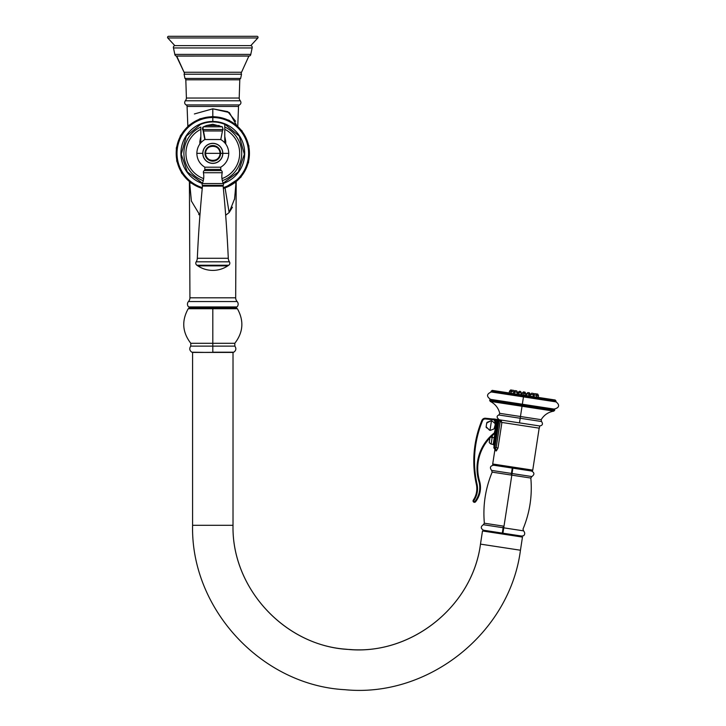 <?xml version="1.0" encoding="UTF-8"?>
<svg xmlns="http://www.w3.org/2000/svg" width="726" height="726" viewBox="0 0 726 726"><rect width="100%" height="100%" fill="white"/><g stroke="black" fill="none" stroke-linecap="round" stroke-linejoin="round"><path stroke-width="1.09" d="M168.632 36.3L256.977 36.3A1.062 1.062 -90 0 1 257.857 37.961A1.062 1.062 90 0 0 256.977 36.3L168.632 36.3A1.062 1.062 90 0 0 167.751 37.961L174.83 45.629L167.751 37.961L257.857 37.961L250.779 45.629L257.857 37.961L167.751 37.961A1.062 1.062 -90 0 1 168.632 36.3M250.779 45.629L174.83 45.629L250.779 45.629A1.77 1.77 0 0 1 252.131 47.961L173.478 47.961A1.77 1.77 0 0 1 174.83 45.629A1.77 1.77 0 0 0 173.478 47.961L252.131 47.961L250.779 54.396L174.83 54.396L173.478 47.961L174.83 54.396A1.77 1.77 0 0 0 176.382 56.02L184.068 72.246L176.727 56.065L249.236 56.02A1.77 1.77 0 0 0 250.779 54.396L252.131 47.961A1.77 1.77 0 0 0 250.779 45.629M241.54 72.246L248.882 56.065L241.54 72.246L184.068 72.246A1.77 1.77 90 0 1 184.086 74.215L241.522 74.215A1.77 1.77 90 0 1 241.54 72.246L184.068 72.246A1.77 1.77 -90 0 1 184.086 74.215L241.522 74.215L240.651 78.444L184.958 78.444L184.086 74.215L184.958 78.444A1.77 1.77 90 0 1 185.82 79.806A1.77 1.77 -90 0 0 184.958 78.444L240.651 78.444L241.522 74.215A1.77 1.77 -90 0 1 241.54 72.246M248.882 56.065L176.382 56.02L248.882 56.065M249.236 56.02L176.382 56.02A1.77 1.77 0 0 1 174.83 54.396L250.779 54.396A1.77 1.77 0 0 1 249.236 56.02M240.651 78.444A1.77 1.77 -90 0 0 239.789 79.806L239.208 98.037L239.789 79.806A1.77 1.77 90 0 1 240.651 78.444M185.82 79.806L186.4 98.037L185.82 79.806L239.789 79.806L185.82 79.806M239.208 98.037L186.4 98.037A4.256 4.256 90 0 1 185.293 100.787L240.315 100.787A4.256 4.256 90 0 1 239.208 98.037L186.4 98.037A4.256 4.256 -90 0 1 185.293 100.787L240.315 100.787C241.35 102.502 241.068 103.891 239.48 104.934L186.128 104.934C184.54 103.891 184.268 102.502 185.293 100.787C184.268 102.502 184.54 103.891 186.128 104.934A1.77 1.77 90 0 1 187.081 106.441A1.77 1.77 -90 0 0 186.128 104.934L239.48 104.934C241.068 103.891 241.35 102.502 240.315 100.787A4.256 4.256 -90 0 1 239.208 98.037M239.48 104.934A1.77 1.77 -90 0 0 238.527 106.441L237.765 126.188L238.527 106.441A1.77 1.77 90 0 1 239.48 104.934M235.678 297.805L236.195 181.872L235.678 297.805A5.672 5.672 90 0 0 237.139 301.544A5.672 5.672 -90 0 1 235.678 297.805L189.931 297.805A5.672 5.672 -90 0 1 188.47 301.544A5.672 5.672 90 0 0 189.931 297.805L189.413 181.872L189.931 297.805L235.678 297.805M187.081 106.441L187.843 126.188L187.081 106.441L238.527 106.441L187.081 106.441M188.47 301.544L237.139 301.544A3.902 3.902 90 0 1 236.994 306.935L188.615 306.935A3.902 3.902 90 0 1 188.47 301.544L237.139 301.544A3.902 3.902 -90 0 1 236.994 306.935A2.84 2.84 0 0 1 234.997 307.751A2.84 2.84 0 0 0 236.994 306.935L188.615 306.935A2.84 2.84 0 0 0 190.611 307.751A2.84 2.84 0 0 1 188.615 306.935A3.902 3.902 -90 0 1 188.47 301.544M236.032 182.008L234.643 198.679L229.144 212.546L225.096 188.134L229.144 212.546L225.677 215.25L229.144 212.546L232.429 207.228M234.498 199.532L235.914 184.504M235.605 121.269L227.737 111.641L212.809 108.818L194.396 113.955L212.745 108.818L212.809 116.741L212.809 108.818L229.334 112.539L236.422 125.008M198.706 214.479L199.931 215.25L191.392 201.057L189.586 182.017M223.363 188.406A36.609 36.609 0 0 0 212.809 116.741L212.809 117.53A35.828 35.828 0 0 0 202.327 187.607A35.828 35.828 0 0 1 212.809 117.53L212.809 116.741A36.609 36.609 0 0 0 202.255 188.406A36.609 36.609 0 0 1 212.809 116.741A36.609 36.609 0 0 1 223.363 188.406M223.281 187.607A35.828 35.828 0 0 0 212.809 117.53L212.809 121.46A31.89 31.89 0 0 0 202.327 183.469A31.89 31.89 0 0 1 212.809 121.46L212.809 117.53A35.828 35.828 0 0 1 223.281 187.607M200.83 124.318A31.399 31.399 0 0 1 212.809 121.95A31.399 31.399 0 0 0 200.83 124.318M224.779 124.318A31.399 31.399 0 0 0 212.809 121.95A31.399 31.399 0 0 1 224.779 124.318M200.83 136.415L200.83 127.041A28.904 28.904 0 0 0 203.271 180.638A28.904 28.904 0 0 1 200.83 127.041L200.83 136.415L199.868 141.316L200.83 141.561L200.83 136.415L199.868 141.316L199.868 144.002L199.868 141.316L200.83 141.561L200.83 142.795L200.83 136.415M225.741 144.002L224.779 136.415L224.779 129.31A26.862 26.862 0 0 1 221.965 178.605A26.862 26.862 0 0 0 224.779 129.31L224.779 141.561L225.741 141.316L225.741 144.002M203.643 178.605A26.862 26.862 0 0 1 200.83 129.31A26.862 26.862 0 0 0 203.643 178.605M224.779 142.795L224.779 141.561L224.779 142.795M224.779 124.219L224.779 129.31L224.779 124.219M223.281 183.469A31.89 31.89 0 0 0 212.809 121.46A31.89 31.89 0 0 1 223.281 183.469M222.338 180.638A28.904 28.904 0 0 0 224.779 127.041A28.904 28.904 0 0 1 222.338 180.638M224.779 141.561L225.741 141.316L224.779 136.415L224.779 141.561M220.513 139.519L204.823 139.519C199.714 142.704 197.045 147.314 196.846 153.349L202.772 153.349A10.037 10.037 0 0 0 212.809 163.386A10.037 10.037 0 0 0 222.837 153.349L228.763 153.349L222.837 153.349A10.037 10.037 0 0 0 212.809 143.321A10.037 10.037 0 0 0 202.772 153.349L196.846 153.349C197.045 159.384 199.714 164.003 204.841 167.189L220.786 167.189L220.786 169.421L220.786 167.189L204.823 167.189L204.823 169.421A1.416 1.416 -90 0 1 204.242 170.574A1.416 1.416 90 0 0 204.823 169.421L204.823 167.189M222.837 153.349A10.037 10.037 0 0 1 212.809 163.386A10.037 10.037 0 0 1 202.772 153.349A10.037 10.037 0 0 1 212.809 143.321A10.037 10.037 0 0 1 222.837 153.349M202.872 153.349A9.928 9.928 0 0 0 212.809 163.286A9.928 9.928 0 0 0 222.737 153.349A9.928 9.928 0 0 0 212.809 143.421A9.928 9.928 0 0 0 202.872 153.349A9.928 9.928 0 0 1 212.809 143.421A9.928 9.928 0 0 1 222.737 153.349L220.613 153.349A7.814 7.814 0 0 0 212.809 145.536A7.814 7.814 0 0 0 204.995 153.349L205.585 153.349A7.224 7.224 0 0 1 212.809 146.126A7.224 7.224 0 0 1 220.032 153.349L220.613 153.349A7.814 7.814 0 0 0 212.809 145.536A7.814 7.814 0 0 0 204.995 153.349A7.814 7.814 0 0 0 212.809 161.163A7.814 7.814 0 0 0 220.613 153.349L205.585 153.349C205.131 144.029 220.477 144.029 220.032 153.349C220.477 162.669 205.131 162.669 205.585 153.349L220.032 153.349A7.224 7.224 0 0 1 212.809 160.573A7.224 7.224 0 0 1 205.585 153.349L204.995 153.349A7.814 7.814 0 0 0 212.809 161.163A7.814 7.814 0 0 0 220.613 153.349L222.737 153.349A9.928 9.928 0 0 1 212.809 163.286A9.928 9.928 0 0 1 202.872 153.349M204.823 139.519L203.162 130.961L222.446 130.961L220.786 139.519L205.095 139.519L203.489 130.961L222.446 130.961L223.091 129.518L202.872 129.518A3.548 3.43 -90 0 1 203.489 130.961A3.548 3.43 90 0 0 202.872 129.518A1.77 1.715 -90 0 1 203.616 126.796L222.319 126.796L223.091 129.518L202.518 129.518L203.489 130.961L205.095 139.519M219.188 125.534L206.638 125.534A177.353 171.309 -90 0 1 203.616 126.796L222.319 126.796L212.809 124.264L206.42 125.534L203.616 126.796A177.353 171.309 90 0 0 206.638 125.534L218.971 125.534M203.616 126.796L203.616 126.796A1.77 1.715 90 0 0 202.872 129.518L203.289 126.796M220.786 169.421A1.416 1.416 90 0 0 221.366 170.574A1.416 1.416 -90 0 1 220.786 169.421L204.823 169.421L220.786 169.421M204.242 170.574L221.366 170.574A2.133 2.133 0 0 1 222.201 172.724L203.407 172.724A2.133 2.133 0 0 1 204.242 170.574L221.366 170.574A2.133 2.133 0 0 1 222.201 172.724A17.987 17.987 0 0 0 223.318 183.551A17.987 17.987 0 0 1 222.201 172.724L203.407 172.724A17.987 17.987 0 0 1 202.291 183.551A17.987 17.987 0 0 0 203.407 172.724A2.133 2.133 0 0 1 204.242 170.574M202.291 183.551L223.318 183.551A2.133 2.133 0 0 1 223.272 185.339L202.336 185.339A2.133 2.133 0 0 1 202.291 183.551L223.318 183.551A2.133 2.133 0 0 1 223.272 185.339L202.336 185.339A1.416 1.416 90 0 1 202.472 186.11L223.136 186.11A1.416 1.416 90 0 1 223.272 185.339A1.416 1.416 -90 0 0 223.136 186.11A1387.304 1387.304 0 0 1 228.291 258.274L197.318 258.274A1387.304 1387.304 0 0 1 202.472 186.11L223.136 186.11A1387.304 1387.304 0 0 1 228.291 258.274L197.318 258.274A7.097 7.097 90 0 1 196.183 261.814L229.434 261.814A7.097 7.097 90 0 1 228.291 258.274A7.097 7.097 -90 0 0 229.434 261.814A2.487 2.487 0 0 1 228.717 265.235L196.891 265.235A2.487 2.487 0 0 1 196.183 261.814L229.434 261.814A2.487 2.487 0 0 1 228.717 265.235L196.891 265.235L197.844 265.87L227.764 265.87L228.717 265.235L227.764 265.87C223.227 268.856 218.236 270.371 212.809 270.399C207.373 270.371 202.382 268.856 197.844 265.87L227.764 265.87C223.227 268.856 218.236 270.371 212.809 270.399C207.373 270.371 202.382 268.856 197.844 265.87L196.891 265.235A2.487 2.487 0 0 1 196.183 261.814A7.097 7.097 -90 0 0 197.318 258.274A1387.304 1387.304 0 0 1 202.472 186.11A1.416 1.416 -90 0 0 202.336 185.339A2.133 2.133 0 0 1 202.291 183.551M206.474 352.428L191.836 352.201C189.513 350.522 189.15 348.489 190.766 346.12L190.802 343.289C182.371 332.345 181.509 320.828 188.206 308.741L190.003 307.751L235.605 307.751L237.402 308.741L212.809 308.741L212.809 307.751L212.809 308.741L188.206 308.741L212.809 308.741L212.809 343.289L190.802 343.289L212.809 343.289L212.809 308.741L237.402 308.741C244.108 320.828 243.237 332.345 234.807 343.289L212.809 343.289L212.809 346.12L234.843 346.12L212.809 346.12L212.809 343.289L234.807 343.289L234.843 346.12C236.458 348.489 236.104 350.522 233.772 352.201L199.977 352.428M190.766 346.12L212.809 346.12L212.809 352.201L233.772 352.201L212.809 352.428L212.809 346.12L190.766 346.12M200.067 352.428L206.266 352.428M229.779 352.428L233.019 352.428L233.019 525.297L192.59 525.297C190.675 608.851 261.496 685.271 344.959 689.7C428.131 697.949 509.706 633.117 520.451 550.235L480.83 544.173L520.451 550.235L522.466 537.086L520.451 550.235C509.706 633.117 428.131 697.949 344.959 689.7C261.496 685.271 190.675 608.851 192.59 525.297L192.59 352.428L192.59 525.297L233.019 525.297L233.019 352.428L213.607 352.428M233.019 352.428L228.454 352.428M192.59 352.428L212.809 352.428M233.019 525.297C231.63 587.67 283.875 644.924 346.12 649.216C409.473 656.531 472.317 607.372 480.485 544.119L482.491 530.969L480.485 544.119C472.426 605.983 412.123 654.68 349.941 649.507C286.207 647.147 231.521 589.049 233.019 525.297M522.466 537.086L482.491 530.969L522.466 537.086M483.334 531.096L483.471 530.225L502.61 533.147L502.483 534.027L502.61 533.147L521.758 536.078L521.622 536.959M502.61 533.147C478.026 529.39 478.026 529.39 502.61 533.147M493.598 465.212C490.204 465.901 489.551 467.635 491.629 470.403L531.859 476.555L512.066 473.524L512.874 468.161L531.532 471.011A1.062 1.062 0 0 0 532.748 470.121L492.709 463.996L494.823 450.184L492.709 463.996A1.062 1.062 0 0 0 493.598 465.212A1.062 1.062 0 0 1 492.709 463.996L532.748 470.121A1.062 1.062 0 0 1 531.532 471.011L493.598 465.212L512.874 468.161L511.803 475.149L492.174 472.145L511.803 475.149L512.066 473.524L491.629 470.403L492.174 472.145C485.376 488.525 482.772 505.541 484.36 523.21L503.989 526.214L503.762 527.838L503.989 526.214A106.413 1.706 -81.3 0 0 511.803 475.149A106.413 1.706 98.7 0 1 503.989 526.214L484.36 523.21L483.325 524.707L503.762 527.838L502.918 533.202L503.762 527.838L523.546 530.86C526.486 534.209 522.847 536.405 523.274 535.788L521.586 536.051M503.372 526.114L502.31 533.102M483.643 530.252C480.621 528.573 480.512 526.722 483.325 524.707L523.546 530.86L523.001 529.118C529.798 512.737 532.403 495.722 530.824 478.053L511.803 475.149L530.824 478.053L531.859 476.555C534.672 474.541 534.563 472.69 531.532 471.011M512.266 468.061L511.186 475.049M496.366 450.928L498 448.015L501.911 422.45L498 448.015L496.366 450.928A2.133 1.924 73.9 0 0 494.742 448.568L496.194 447.733L498 448.015L496.194 447.733L494.742 448.568L494.905 447.534L496.194 447.733L494.905 447.534L494.66 448.577A2.133 1.978 -76.7 0 1 496.13 450.946L494.823 450.184L496.13 450.946A2.133 1.978 103.3 0 0 494.66 448.577A1.062 1.062 0 0 1 493.852 447.379L496.194 447.733L493.852 447.379A1.062 1.062 0 0 0 494.66 448.577L494.742 448.568A2.133 1.924 -106.1 0 1 496.366 450.928M532.748 470.121L539.173 428.149L532.748 470.121M499.288 419.791C496.557 417.622 496.402 416.025 498.844 414.991L499.751 413.339C498.381 407.93 495.214 403.946 490.25 401.396L522.03 406.261L490.25 401.396L489.66 400.28L490.268 399.4L522.33 404.3L522.248 404.827L522.33 404.3L554.392 409.21L554.773 409.8L522.248 404.827L554.7 410.235L489.732 399.854L522.248 404.827L489.66 400.28L522.185 405.262L522.03 406.261L522.185 405.262L554.7 410.235L553.811 411.125L522.03 406.261L520.46 416.506L499.751 413.339L520.46 416.506L522.03 406.261L553.811 411.125C548.312 412.078 544.101 414.927 541.169 419.673L541.542 421.525L520.197 418.258L520.46 416.506L541.169 419.673L520.46 416.506L520.197 418.258L541.542 421.525C543.184 423.957 542.567 425.436 539.681 425.971L519.489 422.877L520.197 418.258L498.844 414.991L520.197 418.258L519.489 422.877L501.013 420.055L501.367 422.369L501.013 420.055L519.489 422.877L539.681 425.971L539.345 428.177L501.367 422.369L539.173 428.149M494.823 450.184A2.133 2.133 -46.8 0 0 494.17 448.314A2.133 2.133 133.2 0 1 494.823 450.184L496.13 450.946M501.548 421.216L500.278 421.016L496.194 447.733L500.441 419.964L493.889 418.966A1.062 1.062 0 0 0 493.326 419.038A1.062 1.062 0 0 1 493.889 418.966L497.047 419.446L496.393 423.73L496.883 420.499L495.223 420.245L496.883 420.499L497.047 419.446L500.441 419.964L501.013 420.055L500.441 419.964L500.278 421.016L498.989 420.817L499.152 419.773A1.062 1.062 0 0 0 497.936 420.663L498.989 420.817L494.905 447.534L498.989 420.817L496.883 420.499L497.936 420.663A1.062 1.062 0 0 1 499.152 419.773L498.989 420.817L501.548 421.216M490.268 399.4L522.33 404.3L490.268 399.4M553.974 409.065L522.33 404.3L554.074 409.083L522.339 404.228L523.464 396.895L491.275 391.967L523.464 396.895L522.366 404.064M523.464 396.895L555.653 401.823L523.464 396.895L523.537 396.405L556.062 401.387L523.537 396.405L523.464 396.895M554.074 409.083C561.806 407.304 557.713 402.658 555.653 401.823L556.089 401.206L523.564 396.233L556.089 401.206L555.19 399.999L523.727 395.18L523.564 396.233L523.727 395.18L492.255 390.37L491.048 391.26L523.564 396.233L491.021 391.432L523.537 396.405L491.021 391.432L491.275 391.967C486.556 394.036 486.329 396.505 490.613 399.373L522.339 404.228M507.901 392.757L539.554 397.603M520.524 394.572L526.967 395.552M509.271 392.848L509.516 391.187L509.271 392.848M510.687 389.953L509.489 391.187L510.687 389.953L512.311 390.207L511.267 391.459L513.908 391.858L511.267 391.459L511.013 393.111L511.267 391.459L509.516 391.187L510.687 389.953L512.202 390.189L511.022 391.423L512.311 390.207L513.863 390.443L514.616 391.967M512.311 390.207L513.745 390.425M514.298 393.61L514.543 391.958L517.493 392.412L514.543 391.958L514.298 393.61M515.088 390.624L513.908 391.858L514.543 391.958L513.908 391.858L515.088 390.624L514.543 391.958L515.378 390.67L516.74 390.878L517.493 392.412L517.239 394.064M515.378 390.67L516.603 390.86M518.718 394.291L518.972 392.639L521.377 393.002L518.972 392.639L518.718 394.291M517.538 394.109L517.792 392.457L518.972 392.639L517.792 392.457L519.507 391.305L518.972 392.639L519.507 391.305L520.624 391.477L521.377 393.002L521.123 394.663M519.507 391.305L520.442 391.45M523.745 395.062L524 393.401L525.796 393.683L524 393.401L523.745 395.062M521.949 394.79L522.203 393.129L524 393.401L522.203 393.129L523.382 391.895L524.208 392.022L524 393.401L524.208 392.022L525.034 392.149L525.796 393.683L525.542 395.334M523.519 391.922L524.898 392.131M528.773 395.833L529.027 394.173L530.207 394.354L529.027 394.173L528.773 395.833M526.613 393.801L526.368 395.461L526.613 393.801L529.027 394.173L526.613 393.801L527.793 392.575L528.909 392.739L529.027 394.173L528.909 392.739L529.454 392.83L530.207 394.354L529.953 396.015M527.974 392.603L528.909 392.739M533.193 396.505L533.447 394.853L534.091 394.944L533.447 394.853L533.193 396.505M530.243 396.051L530.497 394.399L533.447 394.853L530.497 394.399L531.677 393.165L533.038 393.374L533.447 394.853L533.338 393.419L534.091 394.944L536.968 395.389L536.478 397.013L536.732 395.352L534.091 394.944L533.837 396.605M531.813 393.183L533.038 393.374M533.383 394.844L534.554 393.61L536.106 393.846L536.732 395.352L536.106 393.846L537.739 394.091L538.501 395.625L538.22 397.276L538.474 395.616L536.968 395.389L538.474 395.616L537.748 394.091L538.501 395.625L537.748 394.091L536.215 393.864L536.968 395.389L536.714 397.049M534.672 393.628L536.106 393.846M493.852 447.379L497.936 420.663L493.852 447.379M489.923 437.896L489.342 441.662C488.907 442.306 489.505 443.114 491.121 444.085L493.226 444.412L494.243 437.751L490.604 437.188L492.146 437.424L491.121 444.085L492.446 435.437L492.146 437.424L494.243 437.751L494.923 433.34L494.243 437.751L495.295 437.914L494.243 437.751L493.226 444.412L494.116 445.628M490.83 430.173L490.549 430.282A1.062 1.062 0 0 1 490.177 430.355A1.062 1.062 0 0 0 490.549 430.282L493.789 429.021M494.687 423.149L491.974 420.971A1.062 1.062 0 0 0 491.638 420.79A1.062 1.062 0 0 1 491.974 420.971L491.466 420.753L489.996 430.346L489.496 430.128A1.062 1.062 0 0 0 489.823 430.309A1.062 1.062 0 0 1 489.496 430.128L490.549 430.282L489.996 430.346L491.466 420.753L490.921 420.817A1.062 1.062 0 0 1 491.284 420.744A1.062 1.062 0 0 0 490.921 420.817L486.719 423.022L486.148 426.761L489.251 429.937M486.774 427.95L486.538 427.759A1.062 1.062 0 0 1 486.148 426.761L486.211 426.353M486.293 425.808L486.384 425.255M486.493 424.538L486.574 423.975M486.656 423.43L487.672 422.078M486.747 422.895A1.062 1.062 0 0 1 487.273 422.242M490.631 420.926L492.21 421.162M491.974 420.971L494.923 423.34A1.062 1.062 0 0 1 495.313 424.338L494.923 423.34L495.25 424.746M495.168 425.291L495.078 425.844M494.969 426.561L494.887 427.124M494.805 427.668L495.313 424.338L494.07 428.912L494.742 428.077M494.715 428.204A1.062 1.062 0 0 1 494.188 428.857M494.07 428.912L490.549 430.282M489.496 430.128L486.148 426.761L486.719 423.022M487.391 422.187L490.921 420.817M494.769 433.486A44.422 44.422 0 0 0 479.541 481.048A23.06 23.06 0 0 1 475.594 501.766A1.416 1.416 0 0 1 473.633 502.038A1.416 1.416 0 0 1 473.307 500.096A20.219 20.219 0 0 0 476.347 484.287A106.413 106.413 0 0 1 481.873 420.436A3.548 3.548 0 0 1 485.503 418.258L485.431 418.966A2.84 2.84 0 0 0 482.536 420.708A105.697 105.697 0 0 0 477.036 484.133A20.927 20.927 0 0 1 473.887 500.495A0.708 0.708 0 0 0 474.06 501.466A0.708 0.708 0 0 0 475.031 501.33A22.343 22.343 0 0 0 478.861 481.247A45.13 45.13 0 0 1 494.333 432.923L495.686 427.678A8.158 8.158 0 0 0 495.459 423.049L494.107 419.828L485.431 418.966A2.84 2.84 0 0 0 482.536 420.708L481.873 420.436A106.413 106.413 0 0 0 476.347 484.287L477.036 484.133L476.347 484.287A20.219 20.219 0 0 1 473.307 500.096L473.887 500.495L473.307 500.096A1.416 1.416 0 0 0 473.633 502.038A1.416 1.416 0 0 0 475.594 501.766L475.031 501.33L475.594 501.766A23.06 23.06 0 0 0 479.541 481.048L478.861 481.247L479.541 481.048A44.422 44.422 0 0 1 494.769 433.486L494.333 432.923L494.769 433.486A1.062 1.062 0 0 0 495.15 432.896A1.062 1.062 0 0 1 494.769 433.486M485.431 418.966L485.503 418.258L494.179 419.12L494.107 419.828L485.431 418.966M485.503 418.258L494.179 419.12A1.062 1.062 0 0 1 495.078 419.828L496.121 422.813A8.866 8.866 0 0 1 496.375 427.841L495.15 432.896L494.46 432.732L495.15 432.896L496.375 427.841L495.686 427.678L496.375 427.841A8.866 8.866 0 0 0 496.121 422.813L495.459 423.049L496.121 422.813L495.078 419.828L494.406 420.064L495.078 419.828A1.062 1.062 0 0 0 494.179 419.12L495.459 423.049A8.158 8.158 0 0 1 495.686 427.678L494.333 432.923A45.13 45.13 0 0 0 478.861 481.247A22.343 22.343 0 0 1 475.031 501.33A0.708 0.708 0 0 1 474.06 501.466A0.708 0.708 0 0 1 473.887 500.495A20.927 20.927 0 0 0 477.036 484.133A105.697 105.697 0 0 1 482.536 420.708L481.873 420.436A3.548 3.548 0 0 1 485.503 418.258M202.227 188.687L190.557 182.78L181.691 173.169L176.736 161.072L176.309 148.004L180.465 135.608L188.687 125.444L199.94 118.783L212.809 116.459L229.035 120.226L241.949 130.744L248.927 145.872L248.537 162.524L240.86 177.307L223.39 188.687M224.779 124.137L239.262 136.134L244.363 154.221L238.319 171.935L223.154 183.17M202.454 183.17L187.29 171.944L181.246 154.23L186.346 136.134L200.83 124.137M220.768 139.519C225.904 142.704 228.563 147.314 228.763 153.349C228.563 159.384 225.904 164.003 220.768 167.189M189.713 182.117L189.958 183.369M235.641 183.397L235.896 182.117M494.17 448.314L494.66 448.577M541.787 398.483L542.395 398.039M510.668 389.953L509.489 391.187L509.244 392.839M510.768 393.075L511.022 391.423M513.654 393.519L513.908 391.858M538.247 397.276L538.501 395.625M486.356 441.272L486.375 442.134L486.356 441.272M487.346 440.854L488.317 439.684M488.353 439.638L486.375 442.134"/></g></svg>
